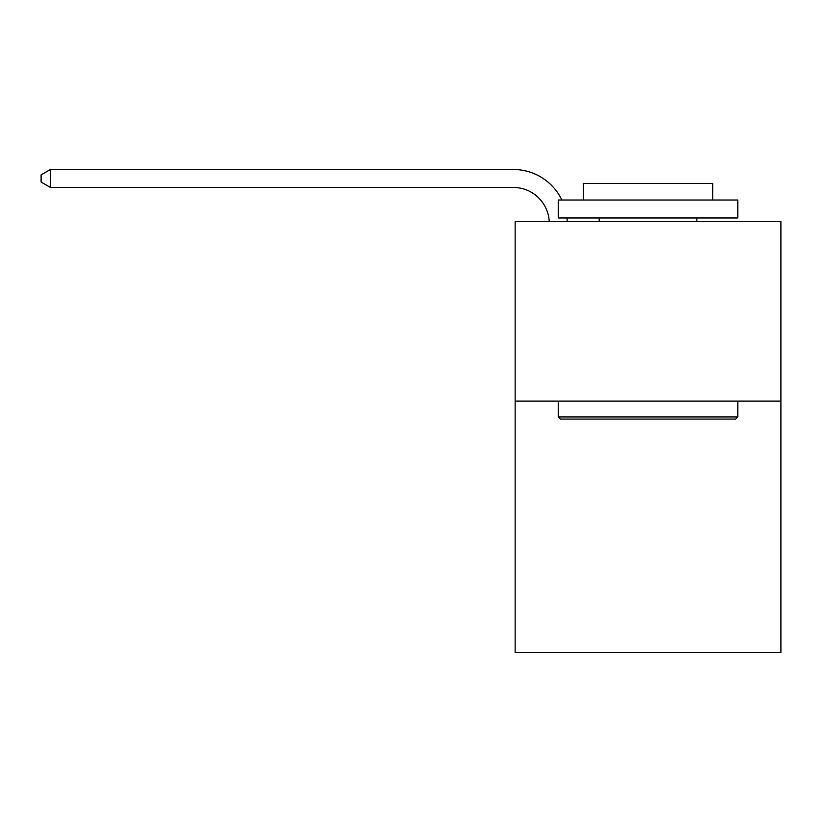 <?xml version="1.0" encoding="UTF-8"?>
<svg xmlns="http://www.w3.org/2000/svg" width="822" height="822" viewBox="0 0 822 822"><rect width="100%" height="100%" fill="white"/><g stroke="black" fill="none" stroke-linecap="round" stroke-linejoin="round"><path stroke-width="1.23" d="M780.9 401.126L780.9 652.514L515.147 652.514L515.147 221.56L780.9 221.56L780.9 401.126L515.147 401.126M560.399 419.076L558.241 416.929L737.807 416.929L735.649 419.076L560.399 419.076M737.807 200.013L737.807 217.974L558.241 217.974L558.241 200.013L737.807 200.013M583.384 200.013L583.384 183.491L712.664 183.491L712.664 200.013M737.807 401.126L737.807 416.929M558.241 401.126L558.241 416.929M696.861 217.974L696.861 221.56M599.187 217.974L599.187 221.56M549.219 221.56A35.911 35.911 -127.7 0 0 513.349 187.447L50.44 187.447L41.1 182.052L41.1 174.87L50.44 169.486L513.349 169.486A53.872 53.872 52.3 0 1 561.899 200.013M566.954 217.974A53.872 53.872 52.3 0 1 567.19 221.56M50.44 169.486L50.44 187.447"/></g></svg>
